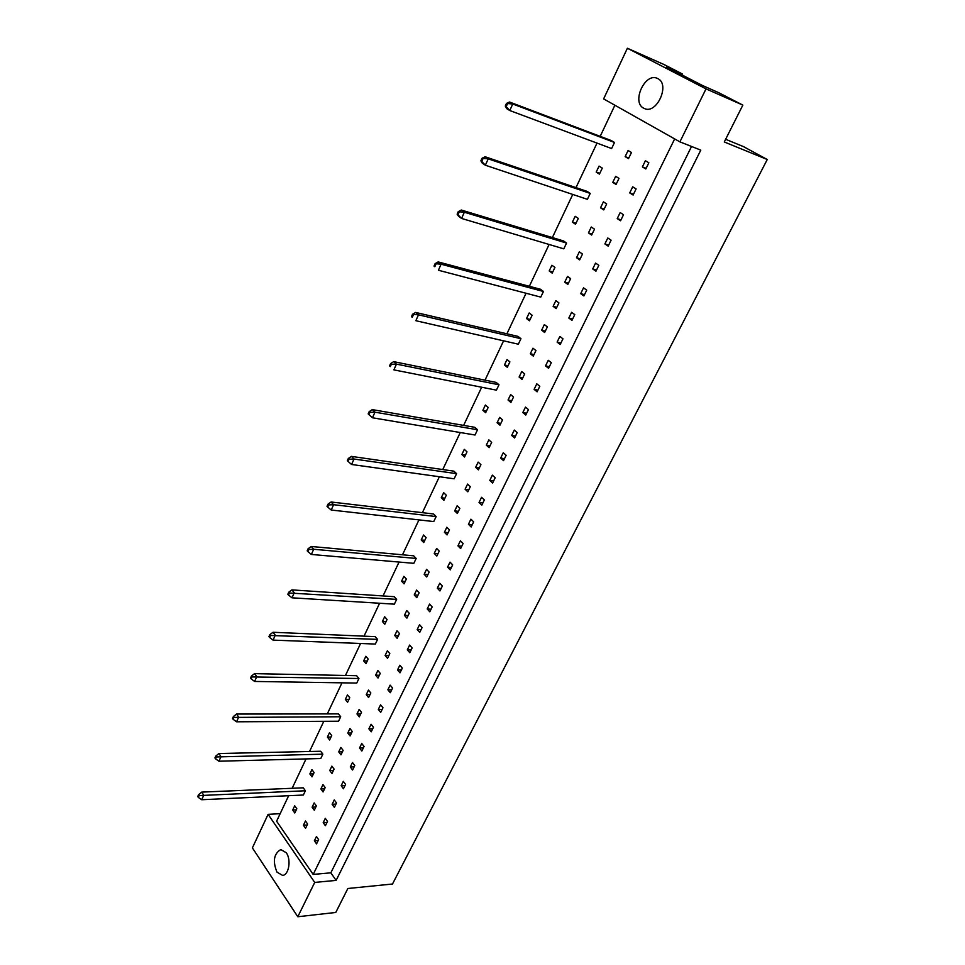 <?xml version="1.0" encoding="UTF-8"?>
<svg xmlns="http://www.w3.org/2000/svg" width="965" height="965" viewBox="0 0 965 965"><rect width="100%" height="100%" fill="white"/><g stroke="black" fill="none" stroke-linecap="round" stroke-linejoin="round"><path stroke-width="1.45" d="M286.279 852.758L280.767 849.562C273.831 853.748 272.576 861.275 276.979 872.131L282.624 875.412C288.897 875.05 291.394 859.622 286.279 852.758M657.853 78.635L657.31 78.37C644.934 72.303 631.339 102.29 643.667 108.177L644.511 108.575C656.791 114.497 670.373 84.305 657.853 78.635M742.857 105.113L706.018 88.889L627.383 48.25L664.21 64.619L682.629 74.112L666.562 66.983L702.436 85.475L718.503 92.58L742.857 105.113L724.281 141.976L767.259 159.515L392.49 884.024L347.858 888.5L335.772 912.456L297.799 916.75L252.384 847.873L268.101 814.351L314.723 882.42L297.799 916.75M682.183 75.029L682.629 74.112M767.259 159.515L743.46 146.608L725.632 139.286M627.383 48.25L603.632 98.888L679.903 141.867L706.018 88.889M691.543 146.475L330.838 872.83L336.122 880.394L700.795 150.13L679.903 141.867M336.122 880.394L314.723 882.42M280.152 813.676L268.101 814.351M288.644 795.715L276.605 821.203L313.191 874.423L330.838 872.83M316.339 805.92L314.168 802.916L312.105 807.198L314.276 810.214L316.339 805.92M327.521 821.408L325.302 818.332L323.203 822.65L325.41 825.726L327.521 821.408M305.398 790.757L303.275 787.814L201.709 792.108L203.736 795.232L201.721 799.732L303.36 795.027L305.398 790.757L199.116 795.594L198.549 794.726L197.741 796.523L198.308 797.404L199.116 795.594M296.81 808.767L294.711 805.799L292.709 810.021L294.795 812.988L296.81 808.767M307.606 824.026L305.471 820.998L303.42 825.244L305.555 828.284L307.606 824.026M318.631 839.622L316.448 836.522L314.361 840.792L316.544 843.893L318.631 839.622M292.154 788.284L306.038 758.912M309.536 751.506L323.806 721.301M327.304 713.907L341.984 682.834M345.458 675.464L360.572 643.486M364.034 636.152L379.595 603.246M383.045 595.936L399.052 562.052M402.489 554.791L418.967 519.894M422.393 512.668L439.365 476.734M442.766 469.545L460.257 432.525M463.634 425.384L481.656 387.23M485.009 380.15L503.585 340.826M506.902 333.794L526.058 293.251M529.351 286.279L549.109 244.471M552.366 237.571L572.752 194.435M575.984 187.608L597.009 143.097M600.194 136.355L614.898 105.233M674.656 138.912L313.191 874.423M314.083 772.555L311.924 769.636L309.874 773.942L312.021 776.873L314.083 772.555M322.853 754.16L320.669 751.252L218.91 753.532L220.997 756.608L218.934 761.216L320.766 758.526L322.853 754.16L216.341 756.958L215.75 756.102L214.93 757.935L215.521 758.804L216.341 756.958M331.719 735.559L329.499 732.676L327.412 737.079L329.62 739.974L331.719 735.559M340.693 716.754L338.438 713.895L236.522 714.052L238.669 717.079L236.558 721.796L338.558 721.217L340.693 716.754L233.964 717.417L233.361 716.561L232.517 718.455L233.12 719.299L233.964 717.417M349.752 697.731L347.472 694.897L345.337 699.408L347.605 702.243L349.752 697.731M358.932 678.504L356.616 675.693L254.543 673.642L256.762 676.61L254.603 681.447L356.748 683.063L358.932 678.504L252.01 676.935L251.383 676.103L250.526 678.033L251.141 678.865L252.01 676.935M368.196 659.059L365.856 656.272L363.66 660.88L366 663.667L368.196 659.059M377.58 639.385L375.192 636.635L272.998 632.268L275.278 635.175L273.071 640.121L375.349 644.053L377.58 639.385L270.477 635.477L269.838 634.656L268.958 636.647L269.597 637.455L270.477 635.477M387.062 619.506L384.649 616.768L382.405 621.484L384.806 624.222L387.062 619.506M396.651 599.386L394.203 596.684L291.888 589.892L294.253 592.739L291.985 597.805L394.371 604.162L396.651 599.386L289.404 593.017L288.74 592.221L287.835 594.247L288.499 595.055L289.404 593.017M406.349 579.036L403.877 576.358L401.585 581.183L404.046 583.861L406.349 579.036M416.168 558.446L413.647 555.804L311.249 546.48L313.685 549.266L311.369 554.453L413.84 563.331L416.168 558.446L313.685 549.266L308.788 549.519L308.112 548.735L307.184 550.822L307.859 551.594L308.788 549.519M426.096 537.626L423.551 535.008L421.198 539.942L423.744 542.571L426.096 537.626M436.144 516.565L433.55 513.971L331.092 501.993L333.601 504.707L331.224 510.027L433.755 521.558L436.144 516.565L333.601 504.707L328.655 504.936L327.955 504.176L327.014 506.311L327.714 507.071L328.655 504.936M446.3 495.25L443.683 492.693L441.27 497.735L443.9 500.304L446.3 495.25M456.59 473.67L453.924 471.161L351.441 456.385L354.022 459.026L351.586 464.479L454.153 478.797L456.59 473.67L354.022 459.026L349.028 459.231L348.305 458.496L347.34 460.679L348.051 461.415L349.028 459.231M467 451.849L464.298 449.364L461.837 454.539L464.527 457.024L467 451.849M477.53 429.763L474.78 427.314L372.297 409.618L374.963 412.176L372.466 417.773L475.033 435.01L477.53 429.763L374.963 412.176L369.921 412.369L369.173 411.645L368.172 413.889L368.919 414.612L369.921 412.369M488.181 407.411L485.395 404.998L482.886 410.294L485.66 412.718L488.181 407.411M498.977 384.782L496.143 382.405L393.684 361.646L396.446 364.131L393.877 369.872L496.408 390.149L498.977 384.782L396.446 364.131L391.344 364.288L390.572 363.588L389.558 365.892L390.318 366.591L391.344 364.288M509.894 361.887L507.023 359.547L504.442 364.975L507.3 367.315L509.894 361.887M520.943 338.703L518.036 336.399L415.638 312.431L418.484 314.819L415.855 320.706L518.326 344.203L520.943 338.703L418.484 314.819L412.538 314.276L411.488 316.641L412.284 317.316L413.334 314.952M532.137 315.229L529.182 312.974L526.54 318.534L529.483 320.802L532.137 315.229M543.464 291.478L540.46 289.259L438.17 261.913L441.114 264.205L438.412 270.248L540.774 297.111L543.464 291.478L441.114 264.205L435.082 263.662L434.009 266.087L434.829 266.726L435.903 264.301M554.935 267.414L551.896 265.242L549.182 270.936L552.209 273.131L554.935 267.414M566.552 243.059L563.464 240.924L461.306 210.032L464.346 212.228L461.572 218.44L563.789 248.837L566.552 243.059L464.346 212.228L458.23 211.685L457.133 214.17L457.977 214.797L459.087 212.3M578.312 218.392L575.176 216.305L572.39 222.143L575.526 224.242L578.312 218.392M590.23 193.398L587.034 191.359L485.069 156.752L488.206 158.851L485.359 165.232L587.395 199.333L590.23 193.398L488.206 158.851L482.018 158.296L480.884 160.853L481.752 161.445L482.898 158.887M602.293 168.103L599.06 166.101L596.201 172.096L599.434 174.11L602.293 168.103M614.512 142.47L611.219 140.528L509.484 102.013L512.729 103.991L509.797 110.541L611.617 148.55L614.512 142.47L512.729 103.991L506.456 103.436L505.286 106.053L506.191 106.62L507.361 103.991M336.508 802.989L334.252 799.937L332.129 804.291L334.373 807.355L336.508 802.989M345.591 784.364L343.311 781.336L341.164 785.739L343.431 788.779L345.591 784.364M354.782 765.534L352.466 762.519L350.295 766.982L352.599 769.998L354.782 765.534M364.07 746.488L361.73 743.496L359.523 748.008L361.863 750.999L364.07 746.488M373.467 727.224L371.091 724.269L368.871 728.828L371.236 731.796L373.467 727.224M382.972 707.743L380.56 704.812L378.316 709.42L380.717 712.363L382.972 707.743M392.586 688.033L390.137 685.126L387.87 689.794L390.306 692.713L392.586 688.033M402.308 668.106L399.836 665.223L397.532 669.939L400.005 672.834L402.308 668.106M412.151 647.937L409.63 645.078L407.302 649.855L409.811 652.726L412.151 647.937M422.103 627.54L419.546 624.705L417.194 629.542L419.739 632.377L422.103 627.54M432.175 606.901L429.582 604.102L427.206 608.987L429.787 611.798L432.175 606.901M442.368 586.008L439.738 583.246L437.326 588.192L439.944 590.966L442.368 586.008M452.681 564.875L450.004 562.137L447.567 567.143L450.233 569.893L452.681 564.875M463.116 543.488L460.401 540.786L457.941 545.852L460.631 548.566L463.116 543.488M473.67 521.848L470.92 519.17L468.423 524.297L471.161 526.974L473.67 521.848M484.358 499.942L481.571 497.301L479.038 502.488L481.825 505.141L484.358 499.942M495.178 477.759L492.343 475.154L489.786 480.413L492.608 483.031L495.178 477.759M506.13 455.311L503.26 452.754L500.666 458.061L503.525 460.643L506.13 455.311M517.216 432.597L514.297 430.064L511.679 435.444L514.586 437.989L517.216 432.597M528.434 409.582L525.479 407.097L522.825 412.55L525.78 415.046L528.434 409.582M539.809 386.29L536.793 383.841L534.115 389.353L537.107 391.826L539.809 386.29M551.317 362.707L548.253 360.295L545.539 365.88L548.578 368.304L551.317 362.707M562.969 338.824L559.869 336.447L557.107 342.105L560.195 344.493L562.969 338.824M574.766 314.638L571.618 312.31L568.831 318.04L571.968 320.38L574.766 314.638M586.72 290.139L583.523 287.847L580.701 293.649L583.885 295.953L586.72 290.139M598.831 265.315L595.574 263.083L592.715 268.958L595.948 271.213L598.831 265.315M611.086 240.176L607.793 237.993L604.898 243.94L608.179 246.147L611.086 240.176M623.511 214.713L620.169 212.565L617.226 218.609L620.567 220.756L623.511 214.713M636.104 188.911L632.702 186.824L629.723 192.928L633.112 195.039L636.104 188.911M648.854 162.771L645.404 160.733L642.388 166.921L645.826 168.984L648.854 162.771M325.169 787.609L322.973 784.629L320.887 788.96L323.082 791.951L325.169 787.609M334.107 769.105L331.864 766.138L329.753 770.516L331.984 773.496L334.107 769.105M343.13 750.384L340.862 747.441L338.727 751.88L340.983 754.823L343.13 750.384M352.249 731.458L349.957 728.539L347.798 733.026L350.09 735.945L352.249 731.458M361.489 712.315L359.161 709.42L356.978 713.955L359.294 716.862L361.489 712.315M370.825 692.966L368.461 690.096L366.254 694.679L368.606 697.55L370.825 692.966M380.258 673.389L377.87 670.542L375.638 675.186L378.015 678.033L380.258 673.389M389.812 653.595L387.375 650.772L385.119 655.464L387.544 658.287L389.812 653.595M399.462 633.559L397.001 630.772L394.721 635.513L397.17 638.311L399.462 633.559M409.232 613.306L406.735 610.543L404.431 615.344L406.916 618.107L409.232 613.306M419.124 592.812L416.591 590.073L414.25 594.935L416.771 597.673L419.124 592.812M429.123 572.076L426.542 569.374L424.178 574.284L426.747 576.998L429.123 572.076M439.232 551.099L436.626 548.422L434.238 553.391L436.831 556.081L439.232 551.099M449.473 529.869L446.831 527.228L444.407 532.258L447.048 534.912L449.473 529.869M459.835 508.398L457.145 505.781L454.696 510.871L457.374 513.489L459.835 508.398M470.317 486.662L467.591 484.08L465.106 489.231L467.832 491.812L470.317 486.662M480.92 464.66L478.157 462.114L475.649 467.325L478.411 469.883L480.92 464.66M491.668 442.392L488.857 439.883L486.312 445.155L489.11 447.676L491.668 442.392M502.536 419.859L499.677 417.387L497.108 422.718L499.954 425.203L502.536 419.859M513.537 397.037L510.642 394.601L508.036 400.017L510.919 402.453L513.537 397.037M524.67 373.95L521.739 371.549L519.098 377.026L522.029 379.426L524.67 373.95M535.949 350.56L532.97 348.208L530.304 353.745L533.271 356.109L535.949 350.56M547.372 326.894L544.344 324.578L541.642 330.187L544.658 332.503L547.372 326.894M558.928 302.913L555.852 300.646L553.126 306.327L556.178 308.607L558.928 302.913M570.641 278.644L567.517 276.412L564.742 282.166L567.854 284.398L570.641 278.644M582.498 254.048L579.326 251.865L576.515 257.691L579.676 259.887L582.498 254.048M594.5 229.151L591.28 227.016L588.445 232.915L591.654 235.062L594.5 229.151M606.671 203.929L603.402 201.842L600.519 207.813L603.776 209.912L606.671 203.929M618.987 178.38L615.67 176.33L612.751 182.385L616.068 184.448L618.987 178.38M631.472 152.494L628.094 150.504L625.151 156.632L628.505 158.634L631.472 152.494M318.197 840.515L314.361 840.792M307.135 825.015L303.42 825.244M296.315 809.828L292.709 810.021M313.48 773.821L309.874 773.942M331.019 737.031L327.412 737.079M348.944 699.432L345.337 699.408M367.279 660.977L363.66 660.88M386.024 621.665L382.405 621.484M405.204 581.449L401.585 581.183M424.817 540.303L421.198 539.942M444.901 498.205L441.27 497.735M465.444 455.094L461.837 454.539M486.493 410.957L482.886 410.294M508.048 365.747L504.442 364.975M530.135 319.427L526.54 318.534M552.776 271.949L549.182 270.936M575.984 223.277L572.39 222.143M599.784 173.362L596.201 172.096M327.026 822.409L323.203 822.65M335.965 804.098L332.129 804.291M345 785.582L341.164 785.739M354.131 766.861L350.295 766.982M363.359 747.935L359.523 748.008M372.707 728.792L368.871 728.828M382.152 709.432L378.316 709.42M391.706 689.842L387.87 689.794M401.368 670.036L397.532 669.939M411.15 650L407.302 649.855M421.042 629.723L417.194 629.542M431.041 609.217L427.206 608.987M441.162 588.469L437.326 588.192M451.403 567.48L447.567 567.143M461.777 546.238L457.941 545.852M472.259 524.731L468.423 524.297M482.874 502.982L479.038 502.488M493.622 480.956L489.786 480.413M504.49 458.665L500.666 458.061M515.503 436.108L511.679 435.444M526.649 413.261L522.825 412.55M537.927 390.137L534.115 389.353M549.35 366.724L545.539 365.88M560.918 343.009L557.107 342.105M572.631 319.005L568.831 318.04M584.5 294.687L580.701 293.649M596.515 270.055L592.715 268.958M608.686 245.11L604.898 243.94M621.014 219.851L617.226 218.609M633.498 194.242L629.723 192.928M646.152 168.308L642.388 166.921M315.82 807.005L312.105 807.198M324.602 788.803L320.887 788.96M333.48 770.396L329.753 770.516M342.454 751.795L338.727 751.88M351.525 732.978L347.798 733.026M360.693 713.955L356.978 713.955M369.981 694.716L366.254 694.679M379.354 675.259L375.638 675.186M388.847 655.585L385.119 655.464M398.449 635.682L394.721 635.513M408.159 615.549L404.431 615.344M417.978 595.188L414.25 594.935M427.905 574.585L424.178 574.284M437.965 553.741L434.238 553.391M448.134 532.656L444.407 532.258M458.423 511.317L454.696 510.871M468.833 489.725L465.106 489.231M479.376 467.88L475.649 467.325M490.039 445.77L486.312 445.155M500.835 423.382L497.108 422.718M511.752 400.728L508.036 400.017M522.813 377.798L519.098 377.026M534.007 354.577L530.304 353.745M545.346 331.079L541.642 330.187M556.829 307.28L553.126 306.327M568.445 283.179L564.742 282.166M580.218 258.777L576.515 257.691M592.136 234.061L588.445 232.915M604.199 209.031L600.519 207.813M616.43 183.676L612.751 182.385M628.818 157.995L625.151 156.632M198.308 797.404L201.721 799.732M201.709 792.108L198.549 794.726M215.521 758.804L218.934 761.216M218.91 753.532L215.75 756.102M233.12 719.299L236.558 721.796M236.522 714.052L233.361 716.561M251.141 678.865L254.603 681.447M254.543 673.642L251.383 676.103M269.597 637.455L273.071 640.121M272.998 632.268L269.838 634.656M288.499 595.055L291.985 597.805M291.888 589.892L288.74 592.221M307.859 551.594L311.369 554.453M311.249 546.48L308.112 548.735M327.714 507.071L331.224 510.027M331.092 501.993L327.955 504.176M348.051 461.415L351.586 464.479M351.441 456.385L348.305 458.496M368.919 414.612L372.466 417.773M372.297 409.618L369.173 411.645M390.318 366.591L389.558 365.892M393.684 361.646L390.572 363.588M412.284 317.316L411.488 316.641M415.638 312.431L412.538 314.276M434.829 266.726L434.009 266.087M438.17 261.913L435.082 263.662M457.977 214.797L461.572 218.44L458.544 216.232L457.133 214.17M461.306 210.032L458.23 211.685M481.752 161.445L485.359 165.232L482.235 163.121L480.884 160.853M485.069 156.752L482.018 158.296M506.191 106.62L509.797 110.541L506.565 108.55L505.286 106.053M509.484 102.013L506.456 103.436"/></g></svg>

